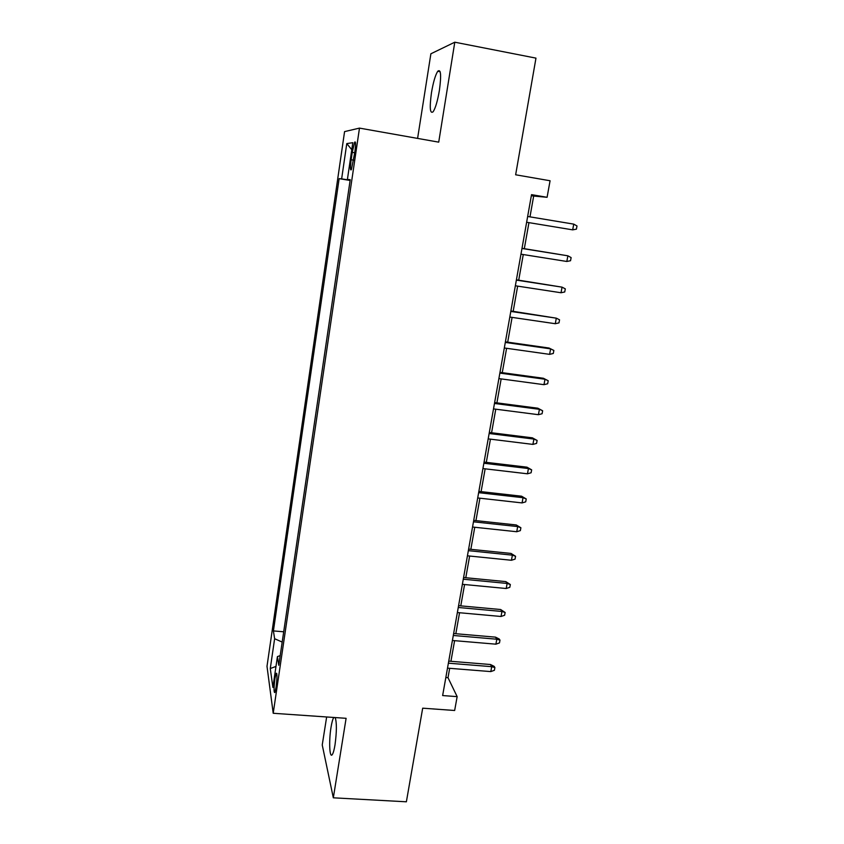 <?xml version="1.0" encoding="UTF-8"?>
<svg xmlns="http://www.w3.org/2000/svg" width="844" height="844" viewBox="0 0 844 844"><rect width="100%" height="100%" fill="white"/><g stroke="black" fill="none" stroke-linecap="round" stroke-linejoin="round"><path stroke-width="1.27" d="M333.802 717.463L333.739 717.548C332.747 719.067 331.829 722.369 331.006 727.433C328.749 740.895 329.54 758.967 332.314 754.536C333.296 753.059 334.203 749.799 335.026 744.767C336.756 731.716 336.819 722.654 335.205 717.569M439.407 90.329C441.433 75.063 440.874 68.702 437.741 71.255C435.325 75.137 433.225 82.322 431.453 92.829C429.438 107.884 430.007 114.193 433.151 111.746C435.515 108.021 437.603 100.879 439.407 90.329M276.104 687.1C277.222 677.626 277.233 673.027 276.146 673.312L274.901 678.798C273.794 688.187 273.783 692.776 274.87 692.555L276.104 687.1M326.649 716.967L322.239 744.967L333.327 797.812L406.375 801.8L422.686 708.179L454.652 710.49L457.153 696.638L448.006 677.7L449.673 668.311M344.574 131.611L266.999 666.317L273.213 713.275L359.481 128.109L344.574 131.611M359.481 128.109L438.722 142.151L454.789 42.2L430.883 53.784L417.59 138.405M454.789 42.2L535.972 58.13L515.642 174.782L550.077 180.753L547.091 197.296L531.53 194.647L442.636 695.551L457.153 696.638M352.233 152.342L351.146 159.738C350.133 167.682 350.207 170.973 351.389 169.623L354.839 152.12C355.851 144.145 355.778 140.843 354.607 142.235L352.233 152.342L354.744 152.775M280.197 655.63L277.423 656.59L278.773 665.283L350.228 179.698L347.411 179.424L350.197 179.92M277.423 656.59L272.897 687.427L270.28 668.532L274.627 638.718L273.414 630.922L339.13 178.633L341.641 178.865L346.778 143.585L352.803 142.689L347.411 179.424M333.327 797.812L346.103 718.318L273.213 713.275M529.979 216.855L533.672 196.051L547.091 197.296M450.928 661.306L454.599 640.659M455.834 633.717L459.558 612.733M460.782 605.865L464.58 584.533M465.782 577.739L469.644 556.038M470.836 549.317L474.761 527.268M475.942 520.621L479.93 498.192M481.101 491.63L485.152 468.831M486.313 462.343L490.438 439.165M491.577 432.761L495.766 409.182M496.894 402.873L501.157 378.903M502.264 372.668L506.6 348.298M507.687 342.158L512.097 317.376M513.173 311.331L517.657 286.127M518.712 280.166L523.269 254.55M524.314 248.685L528.945 222.637M531.351 195.66L533.672 196.051M445.832 677.532L448.006 677.7M350.154 180.236L341.641 178.865M350.123 180.468L339.13 178.633M283.711 631.787L273.414 630.922M274.627 638.718L282.191 642.084M351.769 149.694L346.778 143.585M270.28 668.532L275.977 666.433M572.675 229.853L576.41 229.157L577.001 225.981L573.741 224.124L572.675 229.853L526.635 222.257M573.741 224.124L527.658 216.475M566.82 261.471L570.544 260.722L571.124 257.589L567.875 255.806L566.82 261.471L520.97 254.181M521.982 248.463L567.875 255.806L522.003 248.315M561.017 292.752L564.731 291.971L565.311 288.859L562.062 287.15L561.017 292.752L515.357 285.778M516.359 280.113L562.062 287.15L516.412 279.818M555.278 323.716L558.981 322.883L559.551 319.802L556.312 318.167L555.278 323.716L509.808 317.049M510.81 311.436L556.312 318.167L510.884 310.982M505.303 342.432L550.626 348.857L549.022 348.023L553.864 350.439L550.626 348.857L549.602 354.353L504.322 347.981M549.022 348.023L505.408 341.831M553.864 350.439L553.295 353.478L549.602 354.353M499.859 373.111L544.992 379.241L543.42 378.27L548.22 380.749L544.992 379.241L543.979 384.674L498.888 378.597M543.42 378.27L499.996 372.362M548.22 380.749L547.661 383.767L543.979 384.674M494.478 403.464L539.421 409.308L537.881 408.211L542.639 410.754L539.421 409.308L538.419 414.689L493.508 408.897M537.881 408.211L494.637 402.577M542.639 410.754L542.091 413.739L538.419 414.689M489.14 433.51L533.904 439.07L532.406 437.846L537.122 440.452L533.904 439.07L532.912 444.398L488.191 438.88M532.406 437.846L489.32 432.476M537.122 440.452L536.573 443.406L532.912 444.398M483.865 463.25L528.439 468.536L526.972 467.175L531.657 469.844L528.439 468.536L527.468 473.8L482.916 468.568M526.972 467.175L484.076 462.079M531.657 469.844L531.108 472.767L527.468 473.8M478.643 492.674L523.037 497.696L521.603 496.219L526.245 498.952L523.037 497.696L522.067 502.918L477.704 497.949M521.603 496.219L478.875 491.377M526.245 498.952L525.707 501.842L522.067 502.918M473.473 521.814L517.688 526.572L516.275 524.968L520.885 527.764L517.688 526.572L516.728 531.731L472.545 527.025M516.275 524.968L473.727 520.379M520.885 527.764L520.358 530.623L516.728 531.731M468.346 550.657L512.382 555.152L511.01 553.432L515.578 556.28L512.382 555.152L511.443 560.268L467.439 555.816M511.01 553.432L468.631 549.096M515.578 556.28L515.062 559.118L511.443 560.268M463.282 579.216L507.138 583.447L505.799 581.611L510.335 584.523L507.138 583.447L506.2 588.511L462.375 584.322M505.799 581.611L463.588 577.518M510.335 584.523L509.808 587.329L506.2 588.511M458.271 607.48L501.948 611.467L500.629 609.516L505.134 612.48L501.948 611.467L501.019 616.479L457.374 612.544M500.629 609.516L458.587 605.665M505.134 612.48L504.617 615.265L501.019 616.479M453.302 635.469L496.81 639.214L495.523 637.146L499.258 639.024L499.986 640.163L496.81 639.214L495.892 644.172L452.416 640.48M495.523 637.146L453.639 633.538M499.986 640.163L499.469 642.917L495.892 644.172M448.386 663.184L491.714 666.676L490.459 664.513L494.183 666.38L494.89 667.583L491.714 666.676L490.807 671.592L447.499 668.142M490.459 664.513L448.744 661.126M494.89 667.583L494.384 670.305L490.807 671.592M353.647 160.17L351.146 159.738M335.258 717.653L333.739 717.548M440.157 71.719L437.741 71.255M276.737 673.354L276.146 673.312M355.461 142.383L354.607 142.235"/></g></svg>

